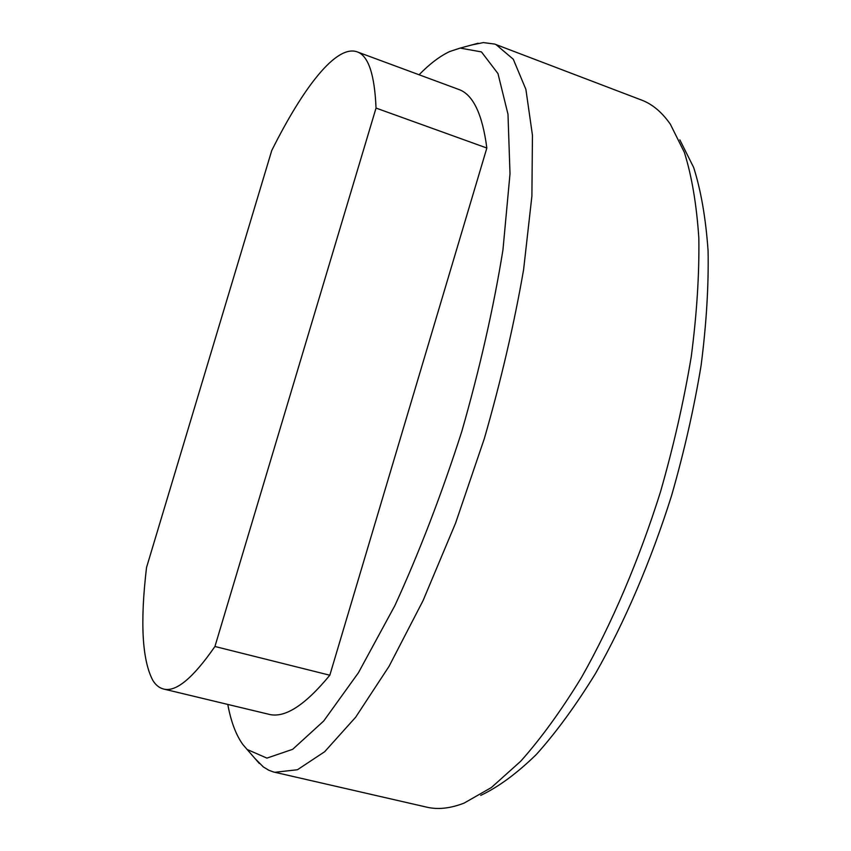 <?xml version="1.0" encoding="UTF-8"?>
<svg xmlns="http://www.w3.org/2000/svg" width="851" height="851" viewBox="0 0 851 851"><rect width="100%" height="100%" fill="white"/><g stroke="black" fill="none" stroke-linecap="round" stroke-linejoin="round"><path stroke-width="1.28" d="M419.075 74.771C429.702 63.857 439.924 56.113 449.753 51.517L460.168 48.092L481.453 51.911L497.963 73.558L507.994 114.279L510.004 173.817L502.952 249.896C493.633 307.594 479.9 368.164 461.753 431.617C441.541 494.442 419.256 552.416 394.907 605.55L358.452 672.705L323.667 721.052L292.68 749.305L266.916 758.113L247.098 749.454L242.833 744.497C235.961 734.934 230.94 721.574 227.791 704.426M214.931 646.494C192.964 678.215 175.838 692.384 163.53 689.012C159.318 687.948 155.754 685.098 152.85 680.438C142.138 660.11 140.021 622.475 146.521 567.553L271.735 150.542C303.318 87.302 336.305 44.433 357.101 51.837C368.313 55.613 374.631 74.356 376.036 108.077L214.931 646.494L329.816 675.226C304.935 705.436 284.596 718.457 268.82 714.276L163.53 689.012M357.101 51.837L458.646 89.408C472.965 94.344 482.357 113.896 486.846 148.031L376.036 108.077M679.843 139.841L693.65 167.445C700.99 190.55 705.798 218.345 708.085 250.854C708.734 285.776 706.415 323.944 701.118 365.345C694.086 407.98 684.257 451.328 671.652 495.378C650.994 560.937 624.613 622.368 595.498 673.524C575.787 705.543 556.033 732.573 536.226 754.603C516.738 773.548 498.229 787.143 480.698 795.398M471.975 44.901L483.389 42.593L494.686 44.071L641.558 100.067C652.302 104.088 661.908 112.141 670.354 124.214L684.353 152.34C691.778 175.997 696.607 204.591 698.831 238.131C699.373 274.235 696.841 313.785 691.246 356.75C683.853 401.055 673.588 446.126 660.45 491.984C638.963 560.213 611.624 624.134 581.595 677.268C561.288 710.489 540.991 738.487 520.706 761.241L491.389 787.526L464.114 803.099C450.37 808.439 437.925 809.79 426.755 807.163L273.554 771.995L268.82 770.251L263.342 766.942L255.14 758.677M495.888 44.497L513.281 59.23L525.886 89.355L532.449 135.256L531.896 196.113L523.599 269.661C514.206 323.901 501.122 380.184 484.368 438.488L455.572 523.142L423.064 600.604L389.045 666.344L355.654 717.223L324.667 751.72L297.435 769.74L274.788 772.304M486.846 148.031L329.816 675.226M247.098 749.454L259.3 763.453M460.168 48.092L478.092 43.241"/></g></svg>
